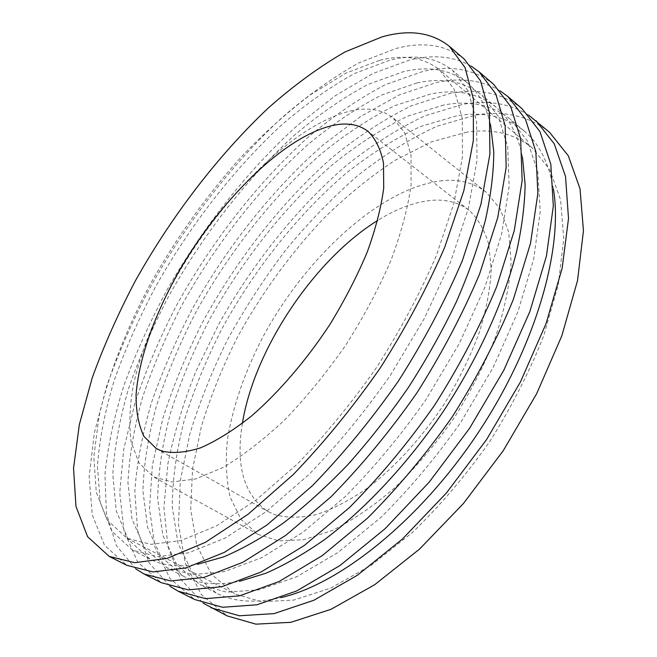 <?xml version="1.0" encoding="UTF-8"?>
<svg xmlns="http://www.w3.org/2000/svg" width="657" height="657" viewBox="0 0 657 657"><rect width="100%" height="100%" fill="white"/><g stroke="black" fill="none" stroke-linecap="round" stroke-linejoin="round"><path stroke-width="0.49" stroke-dasharray="3.29 2.46" d="M442.531 180.675C381.216 187.253 306.211 256.69 263.17 336.474C244.962 371.41 233.071 405.607 227.503 439.048C225.294 460.458 226.205 479.897 230.237 497.349L240.922 519.293L258.029 534.379L278.625 540.859L303.682 539.742L332.327 530.454C352.85 520.196 373.792 505.865 395.161 487.445C416.251 466.93 435.895 443.771 454.094 417.967C470.929 391.243 484.759 364.208 495.592 336.852C504.379 310.055 509.569 285.204 511.146 262.315L508.715 232.299L500.117 208.745L486.221 192.214C474.132 182.942 459.572 179.09 442.531 180.675M242.392 423.346C235.452 465.928 244.002 495.329 268.031 511.54L274.667 514.612C286.83 518.036 300.816 518.012 316.608 514.538C333.23 508.961 350.666 499.813 368.906 487.108C396.376 465.682 423.083 436.182 445.323 402.371C459.169 379.303 470.453 356.143 479.175 332.869C486.205 310.12 490.229 289.064 491.247 269.698L488.767 244.281C484.505 229.851 477.91 218.494 468.983 210.224C458.906 202.611 446.801 199.293 432.684 200.278C415.339 201.683 397.017 208.409 377.709 220.456M353.072 110.384C295.494 122.498 220.998 197.281 174.893 279.512C155.282 315.491 141.51 350.296 133.56 383.934C129.708 405.385 128.887 424.677 131.088 441.8L139.038 462.971L153.508 476.875L171.978 481.934L195.26 479.06L222.633 467.702C242.573 455.917 263.276 439.976 284.736 419.864C306.121 397.657 326.365 372.88 345.483 345.533C363.387 317.372 378.481 289.154 390.767 260.878C401.082 233.342 407.849 208.105 411.06 185.167L411.036 155.528L404.737 132.928L392.968 117.817C382.358 109.744 369.053 107.272 353.072 110.384M379.508 60.354L345.697 73.247L310.367 94.822C286.534 112.889 263.178 133.921 240.314 157.918C206.397 195.975 176.585 237.67 150.88 283.027C126.678 328.188 108.643 373.915 98.969 416.653L93.828 456.894L96.267 492.06L107.124 519.966L127.006 538.255L150.913 544.349L181.02 540.539L216.498 525.896L255.975 500.149L297.514 463.858C325.535 434.868 352.095 402.445 377.167 366.581C400.63 329.65 420.349 292.669 436.33 255.663L453.864 203.374L462.446 157.048L462.306 118.687L454.242 89.451L439.41 69.741C423.568 57.323 403.603 54.194 379.508 60.354M466.93 132.147L431.378 141.896L394.816 160.439C370.4 176.577 346.74 195.843 323.852 218.231C290.082 253.98 261.149 293.868 237.07 337.895C222.345 367.279 210.462 396.746 201.403 426.294L192.526 469.369L190.719 509.651L196.772 545.285L211.324 574.144L234.795 593.912L261.429 601.73L293.778 600.079L330.857 588.056L371.148 565.316L412.637 532.301C440.198 505.594 465.887 475.372 489.687 441.627C511.688 406.683 529.706 371.353 543.766 335.645L558.278 284.662L563.763 238.746L560.602 199.909L549.679 169.424L532.219 147.858C514.226 133.568 492.471 128.329 466.93 132.147M549.597 132.361C529.189 115.96 504.494 110.212 475.496 115.106L436.716 126.341C410.19 138.635 383.967 154.953 358.04 175.32C332.664 197.494 308.667 222.255 286.05 249.603C264.467 278.034 245.077 307.829 227.897 338.996C212.17 370.605 199.473 402.339 189.791 434.187L180.33 480.702L178.49 524.319L185.192 563.033L201.239 594.437L227.125 615.888M528.565 115.09C509.733 103.404 487.757 99.839 462.651 104.389L424.898 115.804C399.029 128.025 373.398 144.138 347.98 164.135C297.884 206.75 252.731 263.227 218.633 324.484L196.041 371.074C183.41 402.552 174.006 433.546 167.831 464.039L163.913 507.565L167.978 546.747L180.839 579.417L203.095 603.11M553.416 189.044C548.841 162.764 539.126 143.44 524.261 131.08C505.8 116.379 483.338 111.288 456.878 115.796L420.505 126.497C395.498 138.216 370.671 153.812 346.025 173.3C297.44 214.855 253.701 270.257 221.22 330.101C205.978 360.348 193.593 390.669 184.067 421.047C176.388 451.104 172.446 479.667 172.249 506.728L177.981 543.323L192.493 572.896L216.202 592.992C233.325 601.968 254.9 603.512 280.925 597.632M443.787 104.989L407.668 116.166C382.793 128.205 358.065 144.097 333.477 163.856C284.957 205.953 241.094 261.765 208.277 321.873C192.846 352.251 180.24 382.661 170.45 413.105C162.484 443.212 158.23 471.792 157.68 498.835L162.87 535.373L176.823 564.806L199.999 584.689L226.558 592.171L259.129 589.838L296.775 576.731L337.969 552.504L380.674 517.609C409.171 489.481 435.862 457.74 460.746 422.402L493.177 367.419L517.872 311.886L533.673 259.055L540.21 211.71L537.845 171.929L527.481 140.951L510.366 119.311C492.224 104.898 470.034 100.119 443.787 104.989M522.044 108.709C502.318 92.924 478.181 87.866 449.634 93.54L411.372 105.777C385.117 118.72 359.083 135.662 333.263 156.604C282.379 201.132 236.577 259.72 202.299 322.784C186.186 354.64 173.013 386.571 162.788 418.558L152.391 465.189L149.5 508.814L155.06 547.396L169.941 578.538L194.702 599.537M500.314 90.97C482.172 80.154 460.877 77.337 436.437 82.527L399.267 94.92L361.022 116.273L323.055 145C273.189 188.633 227.831 245.841 193.059 307.55C176.61 338.749 162.87 370.088 151.841 401.567C142.561 432.782 136.878 462.668 134.8 491.206L137.584 530.322L149.09 562.844L169.966 586.299M522.455 157.023C517.888 134.652 509.159 118.096 496.265 107.362C478.46 93.237 456.541 88.802 430.524 94.041L394.66 105.703C369.932 118.063 345.295 134.258 320.764 154.305C272.327 196.944 228.34 253.167 195.178 313.545C179.558 344.046 166.722 374.547 156.662 405.065C148.4 435.221 143.817 463.817 142.922 490.845L147.546 527.308L160.924 556.602L183.549 576.263C198.406 584.04 217.048 585.732 239.46 581.355M417.072 82.93L381.487 95.101C356.899 107.781 332.368 124.288 307.895 144.622C259.548 187.82 215.43 244.47 181.915 305.119C166.114 335.743 153.04 366.343 142.7 396.918C134.143 427.124 129.224 455.736 127.959 482.747L132.016 519.137L144.795 548.283L166.845 567.705L192.558 574.653L224.431 571.647L261.576 557.727L302.524 532.548L345.253 496.626C373.907 467.776 400.877 435.345 426.155 399.333L459.325 343.463L484.891 287.249L501.636 233.999L509.142 186.522L507.721 146.881L498.244 116.297L481.951 95.232C464.483 81.411 442.859 77.312 417.072 82.93M493.645 84.334C474.65 69.207 451.121 64.879 423.059 71.375L385.355 84.671C359.395 98.295 333.567 115.878 307.878 137.42C257.158 183.098 211.086 242.556 176.084 306.178C159.569 338.298 145.911 370.408 135.104 402.527L123.738 449.281L119.73 492.898L124.083 531.324L137.724 562.162L161.285 582.685M471.176 66.119C453.773 56.239 433.209 54.219 409.492 60.066L372.954 73.477L335.185 95.774L297.522 125.364C247.919 170.04 202.372 227.979 166.911 290.139C150.075 321.544 135.851 353.031 124.222 384.608C114.285 415.897 107.863 445.807 104.948 474.329L106.385 513.363L116.429 545.729L135.827 568.946M490.557 124.731C486.139 106.04 478.419 92.103 467.414 82.913C450.308 69.412 428.98 65.667 403.431 71.67L368.134 84.359C343.693 97.376 319.269 114.195 294.862 134.825C246.605 178.589 202.356 235.666 168.496 296.594C152.498 327.334 139.185 358.032 128.558 388.673C119.697 418.92 114.441 447.548 112.799 474.543L116.256 510.85L128.427 539.84L149.895 559.017C162.599 565.652 178.433 567.418 197.387 564.314M389.601 60.255L354.599 73.469C330.315 86.831 306.006 103.978 281.672 124.904C233.506 169.243 189.134 226.755 154.912 287.955C138.709 318.826 125.15 349.614 114.244 380.321C105.063 410.617 99.453 439.254 97.433 466.224L100.283 502.449L111.821 531.267L132.673 550.196L157.466 556.578L188.575 552.849L225.17 538.067L265.83 511.893L308.552 474.888C337.345 445.282 364.594 412.128 390.299 375.418L424.233 318.629L450.71 261.724L468.466 208.055L476.998 160.472L476.588 121.003L468.071 90.847L452.648 70.406C435.919 57.233 414.896 53.849 389.601 60.255M464.359 59.204C446.152 44.775 423.28 41.235 395.736 48.593L358.64 62.99C333 77.337 307.402 95.594 281.845 117.759C231.321 164.628 184.978 224.981 149.229 289.162C132.303 321.544 118.129 353.852 106.721 386.102L94.329 432.955L89.155 476.539L92.235 514.801L104.553 545.31L126.826 565.316M486.221 192.214L392.968 117.817M258.029 534.379L153.508 476.875M126.965 538.231L234.754 593.887M532.219 147.858L439.41 69.741M524.261 131.08L510.366 119.311M216.202 592.992L199.999 584.689M496.265 107.362L481.951 95.232M183.549 576.263L166.845 567.705M467.414 82.913L452.648 70.406M149.895 559.017L132.673 550.196M156.292 448.559L268.031 511.54M468.983 210.224L367.904 131.269"/><path stroke-width="0.99" d="M377.709 220.456C314.087 259.729 254.21 349.516 242.392 423.346M203.095 603.11L227.125 615.888L255.918 624.15L290.879 622.31L330.988 609.318L374.621 584.755L419.609 549.038L463.374 503.574L503.229 450.735L536.695 393.633L561.85 335.752L577.544 280.498L583.449 230.779L580.024 188.756L568.289 155.766L549.597 132.361L528.565 115.09M211.028 607.774L239.419 615.781L274.059 613.613L313.939 600.235L357.474 575.203L402.495 538.978L446.423 492.972L486.558 439.615L520.393 382.054L545.983 323.819L562.129 268.335L568.51 218.535L565.537 176.569L554.229 143.76L535.923 120.625M280.925 597.632C339.743 584.081 419.396 520.902 477.582 433.628C535.8 346.37 563.509 248.56 553.416 189.044M169.966 586.299L178.121 591.177L194.702 599.537L222.666 607.282L256.961 604.785L296.611 590.988L340.03 565.488L385.068 528.729L429.161 482.181L469.583 428.29L503.796 370.269L529.829 311.673L546.452 255.967L553.317 206.084L550.812 164.176L539.939 131.556L522.044 108.709L507.951 96.62L500.314 90.97M178.121 591.177L205.649 598.65L239.583 595.809L278.979 581.593L322.275 555.6L367.345 518.299C397.51 488.266 425.826 454.422 452.303 416.768C476.892 377.857 497.25 338.708 513.388 299.313L530.503 243.377L537.861 193.421L535.849 151.586L525.436 119.163L507.951 96.62M239.46 581.355L265.871 573.249C284.678 565.028 304.306 553.769 324.739 539.463C365.957 508.436 408.243 463.119 443.606 410.97C478.156 358.279 503.747 301.826 516.55 251.853C521.904 227.486 524.762 205.041 525.124 184.518L522.455 157.023M135.827 568.946L144.187 574.07L161.285 582.685L188.362 589.879L221.926 586.685L261.051 572.033L304.216 545.54L349.294 507.689C379.541 477.261 408.013 443.048 434.704 405.032C459.539 365.785 480.193 326.348 496.651 286.731L514.275 230.574L522.151 180.535L520.631 138.783L510.694 106.565L493.645 84.334L479.117 71.868L471.176 66.119M144.187 574.07L170.795 580.969L203.966 577.404L242.811 562.31L285.836 535.299L330.914 496.881C361.243 466.059 389.864 431.46 416.776 393.075C441.874 353.482 462.815 313.759 479.61 273.92L497.76 217.533L506.161 167.436L505.167 125.774L495.715 93.779L479.117 71.868M197.387 564.314L223.692 556.873C242.655 548.85 262.669 537.475 283.725 522.767C305.127 506.194 326.586 486.714 348.095 464.343C369.3 440.543 389.396 414.92 408.391 387.482C426.426 359.404 442.35 331.005 456.172 302.277C468.564 273.829 478.304 246.531 485.375 220.399C490.869 195.31 493.678 172.471 493.793 151.874L490.557 124.731M109.193 556.422L126.826 565.316L152.941 571.918L185.701 567.968L224.259 552.414L267.12 524.877L312.206 485.876C342.609 454.652 371.386 419.659 398.52 380.904C423.872 340.95 445.126 300.939 462.265 260.87L480.94 204.261L489.9 154.108L489.44 112.536L480.497 80.778L464.359 59.204L449.372 46.343C431.583 32.283 409.056 29.154 381.791 36.956L345.015 51.936C319.548 66.653 294.073 85.254 268.582 107.74C218.157 155.224 171.691 216.03 135.556 280.498C118.416 313.011 103.978 345.418 92.259 377.726L79.333 424.627L73.551 468.195L75.966 506.366L87.595 536.687L109.193 556.422L134.8 562.712L167.133 558.376L205.37 542.354L248.067 514.267L293.145 474.666C323.63 443.032 352.554 407.636 379.918 368.495C405.541 328.188 427.099 287.881 444.592 247.582L463.826 190.752L473.344 140.541L473.442 99.084L465.025 67.564L449.372 46.343M335.095 124.978C285.458 134.57 218.888 200.763 177.374 274.158C154.042 316.231 138.775 359.322 136.106 394.315C135.884 411.003 138.512 425.038 143.982 436.437L156.292 448.559L162.09 451.129C172.931 453.626 185.783 452.517 200.64 447.803C216.465 440.904 233.383 430.343 251.393 416.119C278.74 392.377 306.146 360.529 329.757 324.714C344.621 300.397 357.104 276.219 367.206 252.173C375.656 228.825 381.159 207.464 383.713 188.107L383.491 163.092C380.715 149.188 375.517 138.578 367.904 131.269C359.174 124.723 348.235 122.629 335.095 124.978"/></g></svg>
